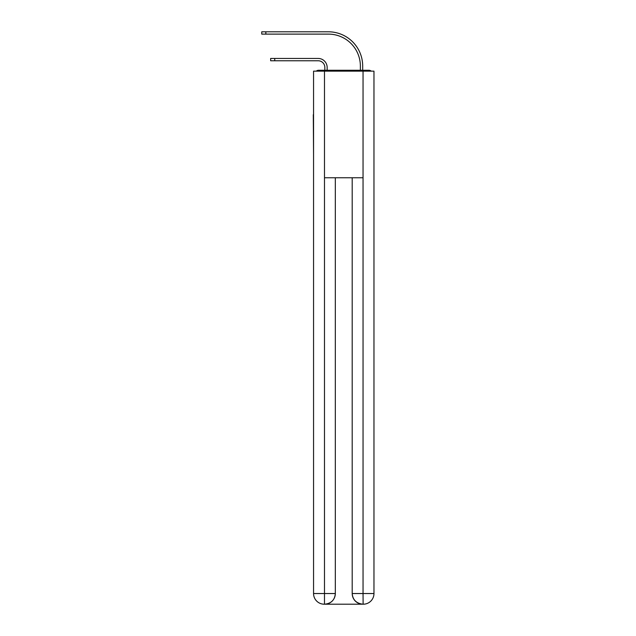 <?xml version="1.0" encoding="UTF-8"?>
<svg xmlns="http://www.w3.org/2000/svg" width="636" height="636" viewBox="0 0 636 636"><rect width="100%" height="100%" fill="white"/><g stroke="black" fill="none" stroke-linecap="round" stroke-linejoin="round"><path stroke-width="0.95" d="M373.968 154.31L373.968 79.333M313.556 114.687L313.556 79.333M313.294 114.687L313.556 154.31M371.257 71.153A3.554 3.554 0 0 0 368.904 70.27L318.62 70.27A3.554 3.554 0 0 0 316.275 71.153M318.62 70.27L324.837 70.27L324.837 67.424A6.662 6.662 0 0 0 318.175 60.762A6.662 6.662 0 0 1 324.837 67.424A6.662 6.662 0 0 0 318.175 60.762A6.662 6.662 0 0 1 324.837 67.424A6.662 6.662 0 0 0 318.175 60.762A6.662 6.662 0 0 1 324.837 67.424A6.662 6.662 0 0 0 318.175 60.762A6.662 6.662 0 0 1 324.837 67.424A6.662 6.662 0 0 0 318.175 60.762A6.662 6.662 0 0 1 324.837 67.424A6.662 6.662 0 0 0 318.175 60.762A6.662 6.662 0 0 1 324.837 67.424M327.15 70.27L327.15 67.424L327.15 70.27L327.15 67.424L327.15 70.27L327.15 67.424L327.15 70.27L327.15 67.424L327.15 70.27L327.15 67.424L327.15 70.27L327.15 67.424L327.15 70.27L329.901 70.27M357.623 70.27L360.374 70.27L360.374 66.096A31.983 31.983 0 0 0 328.391 34.113A31.983 31.983 0 0 1 360.374 66.096A31.983 31.983 0 0 0 328.391 34.113A31.983 31.983 0 0 1 360.374 66.096A31.983 31.983 0 0 0 328.391 34.113A31.983 31.983 0 0 1 360.374 66.096A31.983 31.983 0 0 0 328.391 34.113A31.983 31.983 0 0 1 360.374 66.096A31.983 31.983 0 0 0 328.391 34.113A31.983 31.983 0 0 1 360.374 66.096A31.983 31.983 0 0 0 328.391 34.113A31.983 31.983 0 0 1 360.374 66.096M362.687 70.27L362.687 66.096L362.687 70.27L362.687 66.096L362.687 70.27L362.687 66.096L362.687 70.27L362.687 66.096L362.687 70.27L362.687 66.096L362.687 70.27L362.687 66.096L362.687 70.27L368.904 70.27M324.487 71.153L313.556 71.153L313.556 593.539A10.661 10.661 0 0 0 324.217 604.2L362.862 604.2A10.661 10.661 0 0 1 352.201 593.539L352.201 177.762L352.201 593.539C352.749 599.82 356.303 603.373 362.862 604.2L363.307 604.2A10.661 10.661 0 0 0 373.968 593.539L373.968 71.153L324.487 71.153L324.487 177.762L363.045 177.762L363.045 71.153M335.323 177.762L335.323 593.539A10.661 10.661 0 0 1 324.662 604.2C331.253 603.508 334.806 599.955 335.323 593.539L335.323 177.762M352.201 593.539L363.045 593.539L363.124 604.2M313.556 593.539A10.661 10.661 0 0 0 324.217 604.2A10.661 10.661 0 0 1 313.556 593.539L324.487 593.539L324.487 604.2M270.65 58.448L274.736 58.448L274.736 60.762L270.65 60.762L270.65 58.448M274.736 60.762L318.175 60.762M327.15 67.424A8.976 8.976 0 0 0 318.175 58.448L274.736 58.448M261.762 31.8L265.848 31.8L265.848 34.113L261.762 34.113L261.762 31.8M362.687 66.096A34.296 34.296 0 0 0 328.391 31.8L265.848 31.8M265.848 34.113L328.391 34.113M335.323 593.539L324.487 593.539L324.487 177.762M363.045 177.762L363.045 593.539L373.968 593.539"/></g></svg>
